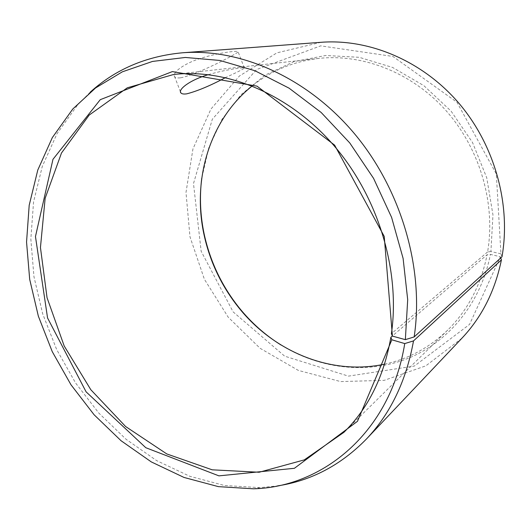 <?xml version="1.0" encoding="UTF-8"?>
<svg xmlns="http://www.w3.org/2000/svg" width="531" height="531" viewBox="0 0 531 531"><rect width="100%" height="100%" fill="white"/><g stroke="black" fill="none" stroke-linecap="round" stroke-linejoin="round"><path stroke-width="0.4" stroke-dasharray="2.65 1.99" d="M90.157 92.235L77.752 104.74L57.056 133.606L42.288 166.415L33.559 201.953L30.838 239.069L33.957 276.704L42.679 313.841L56.664 349.551L75.548 382.937L98.866 413.131L126.086 439.29L156.605 460.596L189.68 476.247L224.454 485.487L259.911 487.644L277.441 485.911M501.987 256.792L500.945 253.805L496.326 173.982L456.979 102.277L392.933 56.452L320.697 45.852L256.632 69.521L212.32 119.203L193.49 183.593L201.163 251.282L233.116 311.87L284.623 356.142L348.436 376.127L414.372 366.051L469.55 324.428L500.394 256.798L490.398 254.369L487.093 254.734L392.376 335.997M500.76 257.907L500.394 256.798M321.063 42.294L276.91 52.848L239.408 76.013L210.953 109.047L192.952 148.899L185.989 192.474L189.992 236.846L204.395 279.273L228.224 317.213L260.124 348.316L298.329 370.406L340.603 381.583L384.185 380.349L425.822 365.859L461.864 338.267M500.945 253.805L490.909 251.555L492.967 214.909L486.748 177.792L472.51 142.474L451.091 111.138L423.871 85.67L392.608 67.457L359.255 57.315L325.755 55.483L293.915 61.642L265.261 75.063L241.001 94.697L221.998 119.336L208.809 147.651L201.734 178.323M281.038 345.031C318.573 368.255 365.308 374.707 406.54 358.956C447.553 343.013 480.767 304.064 490.398 254.369M490.909 251.555L487.591 251.946C495.841 203.638 480.004 148.826 446.02 110.627C411.923 72.495 362.7 53.525 318.62 58.43C293.338 61.516 271.202 70.689 252.218 85.936M384.57 364.147C408.379 359.036 429.46 347.646 447.806 329.983C467.871 310.117 480.967 285.034 487.093 254.734M487.591 251.946L391.407 333.687M208.391 74.652C226.014 69.442 243.324 67.384 244.306 67.968C244.585 68.512 238.319 71.725 225.509 77.592M180.58 77.811C197.333 74.805 241.618 51.5 238.047 51.613C236.66 50.604 219.124 52.642 201.349 58.105C183.434 63.567 171.559 73.139 174.619 76.683C175.529 77.772 177.513 78.15 180.58 77.811M253.44 488.805L259.911 487.644M72.767 109.028L77.752 104.74M318.62 58.43L173.677 74.466M447.806 329.983L343.915 432.32M244.306 67.968L238.047 51.613M180.474 91.823L174.619 76.683"/><path stroke-width="0.8" d="M392.376 335.997L390.856 337.304C383.953 376.585 368.308 408.259 343.915 432.32L304.309 459.879L259.148 472.245L212.208 469.822L166.794 453.939L125.608 426.512L90.834 389.741L64.185 345.973L47.04 297.685L40.449 247.506L45.155 198.249L61.49 152.994L89.221 115.048L127.307 87.807L173.677 74.466C227.042 68.459 289.408 94.053 333.986 145.627C378.437 197.233 400.454 270.916 391.407 333.687L392.416 336.096L384.225 236.414L334.623 145.136L256.984 86.135L172.376 71.592L100.266 99.669L52.974 159.32L35.464 236.534L47.558 317.956L86.102 391.851L145.799 447.713L218.925 475.862L294.406 468.296L357.489 421.295L391.851 339.787L404.741 343.577L413.516 340.895L501.417 259.871L500.76 257.907M390.856 337.304L391.851 339.787M392.416 336.096L405.352 339.648L407.695 299.696L403.102 258.391L391.599 217.378L373.565 178.356L349.75 142.925L321.175 112.492L289.09 88.173L254.853 70.696L219.841 60.454L185.346 57.461L152.523 61.43L122.336 71.831L95.567 87.967L72.767 109.028L52.343 137.575L37.781 170.053L29.192 205.258L26.55 242.05L29.69 279.366L38.365 316.21L52.257 351.648L70.988 384.783L94.1 414.764L121.075 440.743L151.289 461.904L184.018 477.449L218.4 486.642L253.44 488.805C323.485 487.04 390.491 431.822 404.741 343.577M405.352 339.648L414.153 336.926C424.395 269.575 401.682 190.191 354.535 133.779C307.25 77.413 240.45 48.281 182.545 52.781C146.217 56.147 115.419 69.302 90.157 92.235M277.441 485.911C311.173 480.781 340.802 465.183 366.337 439.124C390.504 413.629 406.228 380.886 413.516 340.895M414.153 336.926L501.987 256.792C511.187 204.468 494.686 144.863 458.426 102.669C422.032 60.547 369.072 38.63 321.063 42.294L182.545 52.781M366.337 439.124L461.864 338.267C481.823 317.133 495.005 291.008 501.417 259.871M201.734 178.323C199.424 197.047 200.26 215.759 204.243 234.443C210.183 261.551 221.799 285.963 239.083 307.675C251.063 322.556 265.049 335.008 281.038 345.031M252.218 85.936C209.287 120.238 192.016 180.268 204.083 234.941C209.971 261.79 221.48 285.977 238.598 307.482C273.399 351.343 330.873 375.815 384.57 364.147M225.509 77.592C210.316 85.67 197.406 91.086 186.773 93.834C183.746 94.259 181.788 93.954 180.898 92.918C177.626 89.626 190.105 79.836 208.391 74.652M238.598 307.482L239.083 307.675M204.083 234.941L204.243 234.443M180.898 92.918L180.474 91.823"/></g></svg>
